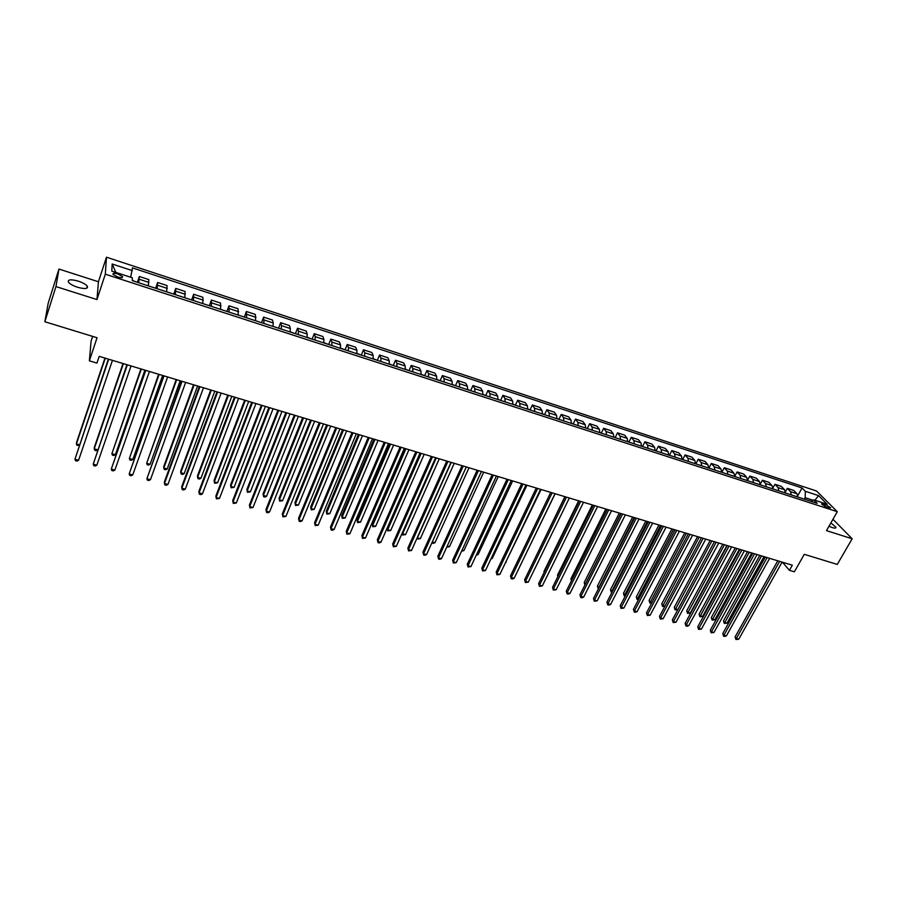 <?xml version="1.0" encoding="UTF-8"?>
<svg xmlns="http://www.w3.org/2000/svg" width="897" height="897" viewBox="0 0 897 897"><rect width="100%" height="100%" fill="white"/><g stroke="black" fill="none" stroke-linecap="round" stroke-linejoin="round"><path stroke-width="1.35" d="M77.512 287.253C84.957 289.238 88.231 288.901 87.323 286.221C85.843 284.371 82.827 282.678 78.286 281.142C70.829 279.124 67.544 279.46 68.441 282.163C69.932 284.013 72.96 285.717 77.512 287.253M828.996 526.236L832.382 527.615C834.984 528.389 836.15 528.243 835.881 527.167L830.891 522.895M117.731 277.016C121.398 278.025 122.979 277.879 122.497 276.579L117.855 273.977C114.188 272.957 112.596 273.103 113.078 274.415L117.731 277.016M92.649 336.397L91.079 341.14L89.375 360.829L96.954 363.094L99.208 356.356L792.331 565.188L789.427 570.324L794.372 571.804L804.295 554.324L837.282 564.426L852.15 538.772L832.954 519.285M58.955 269.055L48.225 303.108L44.85 321.754L55.962 286.58L96.966 299.576L105.308 274.19L106.474 257.192L98.423 281.759L58.955 269.055L55.962 286.58M105.308 274.19L837.282 511.694L816.528 490.995L106.474 257.192M825.431 504.45L821.517 503.935L826.776 507.276L830.689 507.792L825.431 504.45L824.421 506.233M812.985 500.246L805.181 497.7L805.338 491.298L802.075 487.979L132.408 267.878L130.693 277.263M805.338 491.298L818.569 495.626L827.157 504.237L813.814 499.887L810.709 501.221M132.386 270.636L112.17 264.01L111.789 271.096L132.319 277.79L132.285 280.66L817.201 503.329L813.814 499.887M89.375 360.829L97.044 337.743L44.85 321.754M837.282 511.694L826.485 530.632L852.15 538.772M782.442 562.206L789.427 570.324M804.362 499.158L805.181 497.7M802.075 487.979L797.781 495.705M797.792 497.016L796.973 493.765L793.744 490.435L787.342 488.338L785.391 491.87M138.676 282.746L139.338 276.5L137.376 282.32M139.338 276.5L148.868 279.617L148.297 285.863M157.132 288.744L157.637 282.488L155.641 288.251M157.637 282.488L167.066 285.571L166.651 291.839M175.397 294.676L175.745 288.408L173.738 294.138M175.745 288.408L185.085 291.458L184.827 297.737M193.483 300.551L193.662 294.261L191.644 299.957M193.662 294.261L202.913 297.288L202.812 303.59M211.378 306.37L211.412 300.069L209.371 305.72M211.412 300.069L220.572 303.063L220.606 309.375M229.094 312.134L228.982 305.81L226.919 311.427M228.982 305.81L238.053 308.77L238.232 315.105M246.63 317.841L246.372 311.494L244.298 317.078M246.372 311.494L255.353 314.432L255.679 320.778M263.998 323.481L263.595 317.123L261.509 322.673M263.595 317.123L272.486 320.027L273.271 322.976L272.957 326.396M281.187 329.064L281.49 325.645L280.649 322.696L278.541 328.212M280.649 322.696L289.451 325.577L290.336 328.537L290.056 331.957M298.208 334.603L298.466 331.184L297.535 328.224L295.416 333.695M297.535 328.224L306.258 331.071L307.223 334.043L306.987 337.463M315.06 340.086L315.273 336.667L314.264 333.684L312.122 339.122M314.264 333.684L322.898 336.51L323.952 339.503L323.761 342.912M331.755 345.513L331.924 342.093L330.825 339.1L328.661 344.504M330.825 339.1L339.369 341.892L340.524 344.897L340.367 348.305M348.283 350.884L348.417 347.475L347.217 344.459L345.053 349.83M347.217 344.459L355.683 347.229L356.928 350.256L356.815 353.653M364.642 356.199L364.743 352.801L363.464 349.774L361.278 355.111M363.464 349.774L371.851 352.51L373.174 355.548L373.096 358.946M380.855 361.469L380.911 358.071L379.554 355.033L377.357 360.336M379.554 355.033L387.852 357.746L389.264 360.796L389.22 364.193M396.911 366.694L396.934 363.296L395.487 360.235L393.278 365.505M395.487 360.235L403.706 362.926L405.197 365.998L405.197 369.385M412.811 371.863L412.799 368.476L411.263 365.393L409.043 370.64M411.263 365.393L419.415 368.062L420.985 371.145L421.018 374.531M428.564 376.987L428.508 373.601L426.905 370.506L424.662 375.72M426.905 370.506L434.978 373.152L436.626 376.247L436.693 379.622M444.161 382.055L444.071 378.669L442.389 375.574L440.135 380.743M442.389 375.574L450.384 378.186L452.11 381.292L452.223 384.678M459.623 387.078L459.488 383.703L457.739 380.586L455.474 385.732L452.267 384.409M457.739 380.586L465.655 383.176L467.46 386.293L467.595 389.668M474.928 392.056L474.771 388.681L472.932 385.553L470.667 390.644M472.932 385.553L480.781 388.121L482.653 391.26L482.833 394.624M490.098 396.99L489.908 393.615L487.99 390.475L485.726 395.521M487.99 390.475L495.772 393.021L497.712 396.171L497.925 399.535M505.123 401.867L504.899 398.503L502.914 395.353L500.649 400.354M502.914 395.353L510.617 397.876L512.635 401.037L512.882 404.39M520.013 406.711L519.755 403.358L517.704 400.197L515.427 405.141M517.704 400.197L525.339 402.686L527.425 405.859L527.694 409.211M534.758 411.51L534.466 408.157L532.347 404.984L530.071 409.884M532.347 404.984L539.916 407.451L542.068 410.635L542.382 413.988M549.379 416.264L549.054 412.912L546.867 409.727L544.591 414.582M546.867 409.727L554.368 412.172L556.589 415.367L556.925 418.708M563.865 420.973L563.507 417.621L561.253 414.425L558.977 419.247M561.253 414.425L568.687 416.858L570.974 420.054L571.344 423.395M578.217 425.638L577.825 422.296L575.515 419.09L573.228 423.855M575.515 419.09L582.871 421.5L585.225 424.707L585.629 428.048M592.435 430.257L592.02 426.927L589.643 423.709L587.356 428.441M589.643 423.709L596.931 426.097L599.353 429.315L599.779 432.646M606.529 434.843L606.092 431.513L603.647 428.284L601.349 432.971M603.647 428.284L610.879 430.65L613.346 433.879L613.806 437.209M620.5 439.384L620.029 436.054L617.517 432.825L615.23 437.467M617.517 432.825L624.693 435.168L627.227 438.409L627.709 441.728M634.347 443.88L633.843 440.562L631.275 437.321L628.988 441.929M631.275 437.321L638.384 439.642L640.974 442.894L641.49 446.201M648.06 448.343L647.533 445.024L644.909 441.773L642.611 446.347M644.909 441.773L651.951 444.082L654.608 447.334L655.146 450.642M661.661 452.761L661.111 449.453L658.42 446.19L656.133 450.731M658.42 446.19L665.406 448.478L668.119 451.74L668.691 455.048M675.149 457.145L674.566 453.837L671.819 450.574L669.521 455.071L668.714 454.801M671.819 450.574L678.749 452.839L681.518 456.113L682.112 459.41M688.504 461.495L687.898 458.188L685.106 454.914L682.796 459.376M685.106 454.914L691.968 457.156L694.794 460.441L695.41 463.738M701.757 465.801L701.118 462.504L698.27 459.219L695.96 463.659M698.27 459.219L705.076 461.439L707.946 464.724L708.596 468.021M714.887 470.062L714.225 466.776L711.321 463.491L709 467.898M711.321 463.491L718.071 465.689L720.997 468.985L721.67 472.271M727.904 474.3L727.22 471.015L724.26 467.718L721.939 472.102M724.26 467.718L730.954 469.905L733.937 473.201L734.632 476.486M740.81 478.493L740.103 475.219L737.099 471.912L734.766 476.273M737.099 471.912L743.725 474.076L746.764 477.383L747.481 480.657M753.603 482.653L752.875 479.379L749.814 476.072L747.504 480.366M749.814 476.072L756.384 478.213L759.479 481.532L760.219 484.806M766.296 486.779L765.533 483.505L762.428 480.198L760.252 484.201M762.428 480.198L768.942 482.328L772.082 485.647L772.844 488.91M778.865 490.872L778.091 487.609L774.941 484.279L772.878 488.035M774.941 484.279L781.399 486.398L784.583 489.717L785.368 492.98M791.345 494.92L790.549 491.668L787.342 488.338M814.902 500.246L818.569 495.626M112.17 264.01L115.881 272.43M96.966 299.576L98.423 281.759M777.766 560.804L735.103 636.915L736.291 638.552L779.616 561.354M738.747 639.225L735.955 639.539L736.291 638.552L738.747 639.225L782.094 562.105M735.955 639.539L735.103 636.915M759.781 555.378L723.475 620.903L724.619 622.473L727.041 623.146L763.986 556.645M761.542 555.916L724.305 623.46L723.475 620.903M727.041 623.146L724.305 623.46M765.309 557.048L722.758 633.574L723.924 635.211L767.137 557.598M726.402 635.872L724.597 636.466L723.61 636.197L723.924 635.211L726.402 635.872L769.637 558.349M723.61 636.197L722.758 633.574M752.751 553.258L710.312 630.187L711.467 631.824L754.556 553.808M713.967 632.508L711.153 632.822L711.467 631.824L713.967 632.508L757.079 554.57M711.153 632.822L710.312 630.187M740.092 549.446L697.765 626.779L698.898 628.416L741.864 549.984M701.42 629.1L698.606 629.425L698.898 628.416L701.42 629.1L744.409 550.747M698.606 629.425L697.765 626.779M785.951 493.171L785.391 492.778M747.537 551.689L711.321 617.551L712.453 619.121L714.887 619.793L751.742 552.956M749.275 552.216L712.151 620.119L711.321 617.551M714.887 619.793L712.151 620.119M773.528 489.134L772.866 488.674M735.192 547.977L699.077 614.176L700.187 615.746L702.643 616.418L739.397 549.233M736.908 548.493L699.895 616.744L699.077 614.176M702.643 616.418L699.895 616.744M760.981 485.053L760.241 484.559M722.747 544.221L686.732 610.767L687.82 612.337L690.298 613.021L726.94 545.488M724.44 544.737L687.539 613.346L686.732 610.767M690.298 613.021L687.539 613.346M727.31 545.6L685.117 623.348L686.216 624.985L729.07 546.127M688.761 625.669L686.967 626.274L685.947 625.994L686.216 624.985L688.761 625.669L731.638 546.901M685.947 625.994L685.117 623.348M748.345 480.938L747.504 480.422M710.189 540.442L674.286 607.336L675.351 608.906L677.852 609.59L714.393 541.71L672.358 619.883L673.445 621.52L716.165 542.237M711.87 540.947L675.093 609.915L674.286 607.336M677.852 609.59L675.093 609.915M676.002 622.215L673.176 622.54L673.445 621.52L676.002 622.215L718.755 543.021M673.176 622.54L672.358 619.883M701.432 537.796L659.486 616.385L660.551 618.022L703.147 538.312M663.141 618.728L660.304 619.053L660.551 618.022L663.141 618.728L705.76 539.108M660.304 619.053L659.486 616.385M688.324 533.85L646.513 612.864L647.556 614.501L690.017 534.354M650.168 615.207L647.331 615.544L647.556 614.501L650.168 615.207L692.652 535.15M647.331 615.544L646.513 612.864M675.105 529.869L633.428 609.31L634.448 610.947L676.764 530.362M637.083 611.653L635.289 612.281L634.235 611.989L634.448 610.947L637.083 611.653L679.421 531.17M634.235 611.989L633.428 609.31M661.762 525.844L620.231 605.722L621.229 607.359L663.399 526.337M623.886 608.076L621.038 608.424L621.229 607.359L623.886 608.076L666.09 527.144M621.038 608.424L620.231 605.722M735.585 476.8L734.654 476.24M697.53 536.63L661.739 603.872L662.782 605.441L665.002 606.058M699.189 537.124L662.535 606.462L661.739 603.872M664.879 606.282L662.535 606.462M722.724 472.618L721.693 472.024M684.77 532.784L649.08 600.385L650.101 601.954L652.007 602.481M686.407 533.267L649.877 602.986L649.08 600.385M651.749 602.963L649.877 602.986M709.751 468.402L708.619 467.774M671.898 528.905L636.321 596.864L637.33 598.434L638.911 598.871M673.501 529.387L637.117 599.476L636.321 596.864M638.507 599.622L637.117 599.476M696.666 464.141L695.433 463.491M658.914 524.992L623.46 593.309L625.691 595.227M660.506 525.463L624.245 595.933L623.46 593.309M625.187 596.191L624.245 595.933M683.469 459.847L682.135 459.163M645.829 521.045L610.487 589.733L612.359 591.56M647.387 521.516L611.261 592.356L610.487 589.733M611.866 592.525L611.261 592.356M648.318 521.796L606.921 602.111L607.897 603.748L649.921 522.278M610.577 604.466L608.783 605.105L607.718 604.813L607.897 603.748L610.577 604.466L652.635 523.097M607.718 604.813L606.921 602.111M670.149 455.519L669.51 455.059M632.62 517.064L597.402 586.122L598.916 587.849M634.157 517.524L598.176 588.757L597.402 586.122M634.74 517.704L593.5 598.467L594.453 600.093L636.321 518.186M597.155 600.833L594.285 601.181L594.453 600.093L597.155 600.833L639.056 519.004M594.285 601.181L593.5 598.467M656.716 451.157L655.18 450.395M619.3 513.05L584.216 582.489L585.36 584.115M620.814 513.51L585.023 584.777M584.911 585.012L584.216 582.489M621.049 513.577L579.967 594.789L580.886 596.415L622.608 514.048M583.611 597.155L581.828 597.806L580.74 597.503L580.886 596.415L583.611 597.155L625.355 514.878M580.74 597.503L579.967 594.789M643.171 446.751L641.523 445.955M605.867 509.003L570.918 578.812L571.725 580.258M571.378 580.953L570.918 578.812M607.235 509.418L566.31 591.078L567.207 592.715L608.76 509.877M569.954 593.455L568.171 594.106L567.072 593.803L567.207 592.715L569.954 593.455L611.541 510.718M567.072 593.803L566.31 591.078M629.492 442.311L627.743 441.481M592.323 504.921L557.497 575.112L558.08 576.166M557.811 576.704L557.497 575.112M593.298 505.224L552.53 587.333L553.404 588.97L594.801 505.673M556.174 589.721L553.292 590.08L553.404 588.97L556.174 589.721L597.604 506.513M553.292 590.08L552.53 587.333M615.701 437.826L613.84 436.951M578.655 500.806L543.974 571.389L544.311 572.017M544.154 572.331L543.974 571.389M579.238 500.986L538.637 583.566L539.489 585.192L580.707 501.423M542.281 585.954L539.389 586.313L539.489 585.192L542.281 585.954L583.532 502.275M539.389 586.313L538.637 583.566M601.786 433.296L599.813 432.399M564.863 496.658L530.43 567.823M565.043 496.703L524.622 579.754L525.44 581.391L566.489 497.14M528.255 582.153L525.362 582.512L525.44 581.391L528.255 582.153L569.348 498.003M525.362 582.512L524.622 579.754M550.724 492.397L510.471 575.919L511.268 577.545L552.148 492.823M514.116 578.318L512.355 578.991L511.212 578.677L511.268 577.545L514.116 578.318L555.019 493.686M511.212 578.677L510.471 575.919M536.271 488.035L496.209 572.039L496.983 573.665L537.662 488.461M499.842 574.45L496.938 574.82L496.983 573.665L499.842 574.45L540.566 489.336M496.938 574.82L496.209 572.039M521.695 483.651L481.812 568.126L482.552 569.763L523.052 484.055M485.456 570.548L482.53 570.918L482.552 569.763L485.456 570.548L525.99 484.941M482.53 570.918L481.812 568.126M506.984 479.211L467.292 564.191L468.01 565.816L508.307 479.615M470.925 566.601L467.999 566.982L468.01 565.816L470.925 566.601L511.268 480.5M467.999 566.982L467.292 564.191M492.139 474.737L452.637 560.21L453.321 561.836L493.428 475.13M456.27 562.632L453.344 563.013L453.321 561.836L456.27 562.632L496.411 476.027M453.344 563.013L452.637 560.21M477.148 470.219L437.848 556.196L438.51 557.811L478.415 470.6M441.481 558.618L439.732 559.324L438.543 558.999L438.51 557.811L441.481 558.618L481.42 471.508M438.543 558.999L437.848 556.196M462.022 465.666L422.935 552.137L423.563 553.763L463.256 466.036M426.557 554.57L424.819 555.288L423.619 554.963L423.563 553.763L426.557 554.57L466.294 466.956M423.619 554.963L422.935 552.137M446.751 461.069L407.877 548.056L408.471 549.67L447.951 461.428M411.499 550.489L408.55 550.881L408.471 549.67L411.499 550.489L451.023 462.347M408.55 550.881L407.877 548.056M431.345 456.427L392.684 543.93L393.245 545.544L432.5 456.775M396.306 546.374L393.346 546.766L393.245 545.544L396.306 546.374L435.606 457.705M393.346 546.766L392.684 543.93M415.793 451.74L377.345 539.759L377.884 541.373L416.914 452.077M380.967 542.214L379.24 542.943L378.007 542.607L377.884 541.373L380.967 542.214L420.043 453.019M378.007 542.607L377.345 539.759M400.084 447.009L361.872 535.554L362.377 537.168L401.172 447.334M365.494 538.021L362.523 538.413L362.377 537.168L365.494 538.021L404.334 448.287M362.523 538.413L361.872 535.554M384.23 442.232L346.253 531.316L346.724 532.93L385.284 442.546M349.875 533.782L346.892 534.186L346.724 532.93L349.875 533.782L388.479 443.51M346.892 534.186L346.253 531.316M368.23 437.411L330.5 527.032L330.937 528.647L369.239 437.714M334.099 529.51L332.395 530.262L331.128 529.914L330.937 528.647L334.099 529.51L372.468 438.678M331.128 529.914L330.5 527.032M352.073 432.533L314.589 522.716L314.982 524.319L353.048 432.836M318.188 525.193L315.206 525.597L314.982 524.319L318.188 525.193L356.3 433.812M315.206 525.597L314.589 522.716M335.758 427.622L298.522 518.354L298.892 519.957L336.689 427.903M302.121 520.832L300.417 521.606L299.127 521.247L298.892 519.957L302.121 520.832L339.974 428.889M299.127 521.247L298.522 518.354M319.276 422.655L282.308 513.947L282.645 515.551L320.184 422.935M285.908 516.437L282.903 516.863L282.645 515.551L285.908 516.437L323.492 423.933M282.903 516.863L282.308 513.947M302.648 417.643L265.949 509.507L266.241 511.111L303.511 417.901M269.537 511.996L267.844 512.781L266.532 512.422L266.241 511.111L269.537 511.996L306.852 418.91M587.748 428.732L585.663 427.791M520.013 566.119L555.131 493.72M573.587 424.124L571.378 423.149M505.717 562.184L541.093 489.493M506.233 562.329L505.516 562.61M559.291 419.482L556.959 418.462M491.287 558.203L492.229 558.472L526.943 485.221M492.229 558.472L490.928 558.977M544.86 414.795L542.416 413.73M476.744 554.2L478.101 554.581L512.658 480.927M478.101 554.581L476.262 555.221M530.306 410.064L527.739 408.954M462.056 550.153L463.861 550.657L498.239 476.576M463.861 550.657L461.574 551.184M515.607 405.287L512.927 404.143M447.233 546.071L449.487 546.688L483.696 472.192M449.487 546.688L446.762 547.114M500.784 400.466L497.97 399.277M432.287 541.956L434.978 542.696L469.019 467.774M434.978 542.696L433.273 543.403L431.95 542.685M432.107 543.077L432.085 542.393M485.826 395.599L482.878 394.366M451.236 462.415L417.408 537.852L420.345 538.671L454.218 463.312M417.296 537.572L417.475 539.052L417.127 537.931M420.345 538.671L417.475 539.052M470.723 390.688L467.64 389.41M436.267 457.907L402.618 533.782L405.59 534.601L439.272 458.816M402.282 532.885L402.708 534.993L402.215 533.053M405.59 534.601L402.708 534.993M420.054 453.019L387.156 528.12L387.695 529.678L390.688 530.497L424.191 454.263M421.164 453.355L387.695 529.678L387.807 530.889L387.156 528.12M390.688 530.497L387.807 530.889M440.091 380.732L436.738 379.364M404.839 448.444L372.132 523.983L372.647 525.53L375.664 526.36L408.976 449.689M405.915 448.758L372.647 525.53L372.771 526.752L372.132 523.983M375.664 526.36L372.771 526.752M424.55 375.675L421.074 374.273M389.489 443.813L356.972 519.8L357.455 521.348L360.504 522.177L393.615 445.058M390.52 444.127L357.455 521.348L357.6 522.581L356.972 519.8M360.504 522.177L357.6 522.581M408.875 370.584L405.253 369.127M373.993 439.149L341.667 515.573L342.127 517.12L345.199 517.973L378.108 440.382M374.991 439.44L342.127 517.12L342.295 518.376L341.667 515.573M345.199 517.973L342.295 518.376M393.043 365.438L389.276 363.924M358.352 434.428L326.239 511.324L326.654 512.86L329.76 513.712L362.466 435.673M359.316 434.72L326.654 512.86L326.844 514.127L326.239 511.324M329.76 513.712L326.844 514.127M377.065 360.235L373.152 358.688M342.564 429.674L310.654 507.018L311.046 508.554L314.174 509.418L346.668 430.908M343.495 429.955L311.046 508.554L311.259 509.832L310.654 507.018M314.174 509.418L311.259 509.832M360.93 354.988L356.86 353.384M326.631 424.875L294.934 502.679L295.281 504.215L298.443 505.089L330.724 426.109M327.517 425.144L295.281 504.215L295.528 505.504L294.934 502.679M298.443 505.089L295.528 505.504M344.639 349.695L340.423 348.047M310.541 420.031L279.068 498.306L279.382 499.842L282.577 500.717L314.634 421.265M311.394 420.289L279.382 499.842L279.64 501.143L279.068 498.306M282.577 500.717L279.64 501.143M328.19 344.347L323.817 342.643M294.306 415.132L263.056 493.888L263.337 495.424L266.555 496.31L298.387 416.365M295.124 415.378L263.337 495.424L263.617 496.725L264.907 497.084L266.555 496.31M285.851 412.586L249.422 505.022L249.68 506.614L286.67 412.833M253.01 507.511L249.994 507.949L249.68 506.614L253.01 507.511L290.045 413.853M311.573 338.954L307.054 337.194M277.913 410.198L246.888 489.426L247.135 490.962L250.386 491.848L281.983 411.42M278.687 410.434L247.135 490.962L247.449 492.285L250.386 491.848M268.887 407.473L232.738 500.481L232.962 502.085L269.661 407.709M236.326 502.993L233.298 503.43L232.962 502.085L236.326 502.993L273.08 408.74M294.799 333.493L290.101 331.778M261.363 405.209L230.574 484.929L230.787 486.454L234.072 487.363L265.422 406.431M262.092 405.433L230.787 486.454L231.123 487.789L234.072 487.363M251.754 402.316L215.897 495.918L216.087 497.51L252.494 402.54M219.473 498.429L216.446 498.867L216.087 497.51L219.473 498.429L255.937 403.572M277.857 327.988L272.968 326.329M244.646 400.174L214.103 480.388L214.282 481.902L217.59 482.821L248.704 401.396M245.341 400.387L214.282 481.902L214.641 483.259L217.59 482.821M234.453 397.102L198.899 491.298L199.044 492.879L235.149 397.315M202.464 493.81L200.793 494.628L199.437 494.258L199.044 492.879L202.464 493.81L238.624 398.358M260.758 322.427L255.735 320.79M227.782 395.095L197.475 475.802L197.62 477.316L200.962 478.236L231.83 396.306M228.432 395.285L197.62 477.316L198.002 478.673L199.336 479.043L200.962 478.236M216.984 391.843L181.732 486.634L181.833 488.215L217.623 392.034M185.287 489.157L183.627 489.975L182.248 489.605L181.833 488.215L185.287 489.157L221.144 393.088M243.479 316.809L238.4 315.161M210.739 389.96L180.701 471.172L180.802 472.685L184.177 473.616L214.775 391.17M211.356 390.139L180.802 472.685L181.205 474.053L182.562 474.435L184.177 473.616M199.336 386.517L164.386 481.924L164.454 483.505L199.93 386.697M167.941 484.447L166.293 485.277L164.902 484.907L164.454 483.505L167.941 484.447L203.484 387.773M226.033 311.136L220.897 309.476M193.539 384.779L163.759 466.496L163.815 468.01L167.223 468.952L197.564 385.99M194.1 384.948L163.815 468.01L164.252 469.389L165.62 469.77L167.223 468.952M181.508 381.147L146.906 478.751L182.057 381.315M150.427 479.704L148.79 480.534L147.377 480.153L146.906 478.751L150.427 479.704L185.645 382.402M208.407 305.406L203.227 303.724M176.171 379.543L146.671 463.289L150.113 464.231L180.185 380.754M176.687 379.7L146.671 463.289L147.13 464.691L148.51 465.061L150.113 464.231M163.501 375.72L129.179 473.941L164.005 375.877M132.745 474.905L131.108 475.746L129.684 475.365L129.179 473.941L132.745 474.905L167.627 376.964M190.601 299.62L185.365 297.916M158.623 374.251L129.359 458.513L132.834 459.477L162.626 375.462M159.105 374.397L129.359 458.513L129.852 459.926L131.242 460.318L132.834 459.477M145.314 370.248L111.284 469.086L145.763 370.383M114.883 470.062L113.246 470.914L111.811 470.533L111.284 469.086L114.883 470.062L149.429 371.481M172.616 293.768L167.335 292.052M140.907 368.914L111.878 453.703L115.388 454.667L144.899 370.125M141.334 369.048L111.878 453.703L112.405 455.127L113.807 455.519L115.388 454.667M126.926 364.709L93.21 464.186L127.34 364.832M96.831 465.173L95.217 466.036L93.77 465.644L93.21 464.186L96.831 465.173L131.04 365.942M154.441 287.87L149.104 286.132M123.012 363.52L94.331 447.345L94.23 448.836L97.717 449.801M123.394 363.644L94.23 448.836L94.779 450.283L96.192 450.675L97.695 449.868M108.358 359.114L74.944 459.242L108.716 359.215M78.611 460.228L77.007 461.103L75.539 460.699L74.944 459.242L78.611 460.228L112.45 360.347M136.086 281.893L132.285 280.357M104.938 358.082L76.559 442.445L76.413 443.937L79.452 444.766M105.274 358.183L76.413 443.937L76.985 445.394L79.272 445.316M790.549 491.668L796.973 493.765M778.091 487.609L784.583 489.717M765.533 483.505L772.082 485.647M752.875 479.379L759.479 481.532M740.103 475.219L746.764 477.383M727.22 471.015L733.937 473.201M714.225 466.776L720.997 468.985M701.118 462.504L707.946 464.724M687.898 458.188L694.794 460.441M674.566 453.837L681.518 456.113M661.111 449.453L668.119 451.74M647.533 445.024L654.608 447.334M633.843 440.562L640.974 442.894M620.029 436.054L627.227 438.409M606.092 431.513L613.346 433.879M592.02 426.927L599.353 429.315M577.825 422.296L585.225 424.707M563.507 417.621L570.974 420.054M549.054 412.912L556.589 415.367M534.466 408.157L542.068 410.635M519.755 403.358L527.425 405.859M504.899 398.503L512.635 401.037M489.908 393.615L497.712 396.171M474.771 388.681L482.653 391.26M459.488 383.703L467.46 386.293M444.071 378.669L452.11 381.292M428.508 373.601L436.626 376.247M412.799 368.476L420.985 371.145M396.934 363.296L405.197 365.998M380.911 358.071L389.264 360.796M364.743 352.801L373.174 355.548M348.417 347.475L356.928 350.256M331.924 342.093L340.524 344.897M315.273 336.667L323.952 339.503M298.466 331.184L307.223 334.043M281.49 325.645L290.336 328.537M264.335 320.061L273.271 322.976M247.011 314.41L256.049 317.347M229.52 308.703L238.647 311.674M211.849 302.939L221.066 305.944M193.999 297.12L203.305 300.159M175.969 291.233L185.376 294.306M157.76 285.302L167.246 288.397M139.349 279.292L148.947 282.42M822.527 505.022L823.255 503.733M86.65 288.296L87.323 286.221M835.365 528.064L835.881 527.167M122.16 277.599L122.497 276.579"/></g></svg>
